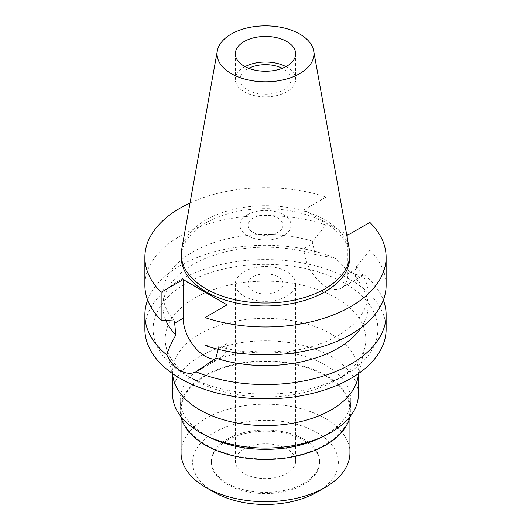 <?xml version="1.0" encoding="UTF-8"?>
<svg xmlns="http://www.w3.org/2000/svg" width="531" height="531" viewBox="0 0 531 531"><rect width="100%" height="100%" fill="white"/><g stroke="black" fill="none" stroke-linecap="round" stroke-linejoin="round"><path stroke-width="0.4" stroke-dasharray="2.65 1.99" d="M181.688 249.351A84.256 48.646 180 0 1 205.922 219.967A84.256 48.646 180 0 1 293.683 208.517A84.256 48.646 180 0 1 349.312 249.351M349.756 257.323A84.256 48.646 0 0 0 297.745 212.373A84.256 48.646 0 0 0 205.922 222.92A84.256 48.646 0 0 0 181.244 257.323M190.012 202.995A120.63 69.647 180 0 1 326.014 197.074L303.971 209.798L346.63 234.43M303.971 209.798L303.971 248.508A31.004 17.901 -120 0 0 325.888 286.474A31.004 17.901 -120 0 0 341.393 288.008A31.004 17.901 -120 0 0 347.812 273.817L347.812 235.107M218.301 349.312L218.314 346.305A102.536 59.2 180 0 0 338.001 335.605A102.536 59.2 180 0 0 368.036 293.749A102.536 59.2 180 0 0 356.533 266.502L355.193 277.7L364.133 274.819C355.976 276.751 346.245 271.135 334.942 257.966L315.188 254.601L312.686 243.47L312.686 241.193L326.014 224.971L326.014 197.074M315.188 254.601A102.536 59.2 0 0 0 192.999 264.524A102.536 59.2 0 0 0 162.964 306.387A102.536 59.2 0 0 0 165.911 320.465M174.467 320.989A102.536 59.2 180 0 1 162.964 293.749A102.536 59.2 180 0 1 192.999 251.886A102.536 59.2 180 0 1 312.686 241.193M147.645 300.068A120.63 69.647 180 0 1 180.201 265.666A120.63 69.647 180 0 1 334.942 257.966M227.029 304.84L227.029 343.55A31.004 17.901 60 0 1 220.611 357.741A31.004 17.901 60 0 1 214.59 359.188M386.13 329.22A120.63 69.647 0 0 0 311.664 264.876A120.63 69.647 0 0 0 180.201 279.976A120.63 69.647 0 0 0 144.87 329.22M361.226 327.6A102.536 59.2 0 0 0 368.036 306.387A102.536 59.2 0 0 0 355.193 277.7M364.133 274.819A120.63 69.647 180 0 1 383.355 300.068M186.042 283.342A112.373 64.882 180 0 1 344.958 283.342A112.373 64.882 180 0 1 344.964 375.098A112.373 64.882 180 0 1 344.958 375.098A112.373 64.882 180 0 1 186.036 375.098A112.373 64.882 180 0 1 186.042 283.342M172.124 373.313L166.044 346.617A100.313 57.912 0 0 1 194.572 298.117A100.313 57.912 180 0 1 309.858 287.125A100.313 57.912 180 0 1 364.956 346.617A100.313 57.912 180 0 1 336.435 380.023A100.313 57.912 180 0 1 336.428 380.023L344.964 375.098L336.428 380.023A100.313 57.912 0 0 1 194.565 380.023L186.036 375.098M166.044 346.617A100.313 57.912 0 0 0 194.565 380.023M173.405 378.955A92.885 53.624 180 0 1 172.615 371.965A92.885 53.624 180 0 1 199.822 334.045A92.885 53.624 180 0 1 301.044 322.423A92.885 53.624 180 0 1 358.385 371.965A92.885 53.624 180 0 1 357.595 378.955M358.385 394.427A92.885 53.624 0 0 0 301.044 344.878A92.885 53.624 0 0 0 199.822 356.507A92.885 53.624 0 0 0 172.615 394.427M211.258 438.108A85.285 49.237 180 0 1 180.215 400.108A85.285 49.237 180 0 1 205.192 365.295A85.285 49.237 180 0 1 298.137 354.622A85.285 49.237 180 0 1 350.785 400.108A85.285 49.237 180 0 1 325.808 434.929A85.285 49.237 180 0 1 319.742 438.108M350.055 416.623A85.285 49.237 0 0 0 350.785 410.184A85.285 49.237 0 0 0 298.137 364.691A85.285 49.237 0 0 0 205.192 375.364A85.285 49.237 0 0 0 180.215 410.184A85.285 49.237 0 0 0 180.945 416.623M205.789 375.709A84.442 48.752 180 0 1 297.811 365.142A84.442 48.752 180 0 1 349.942 410.184A84.442 48.752 180 0 1 325.211 444.653A84.442 48.752 180 0 1 233.189 455.226A84.442 48.752 180 0 1 181.058 410.184A84.442 48.752 180 0 1 205.789 375.709M349.942 452.93A84.442 48.752 0 0 0 297.811 407.888A84.442 48.752 0 0 0 205.789 418.455A84.442 48.752 0 0 0 181.058 452.93M317.02 492.131A72.86 42.068 0 0 0 317.02 432.639A72.86 42.068 0 0 0 213.98 432.639A72.86 42.068 0 0 0 213.98 492.131M227.288 440.325A54.043 31.203 180 0 1 286.182 433.562A54.043 31.203 180 0 1 319.543 462.382A54.043 31.203 180 0 1 303.712 484.445A54.043 31.203 180 0 1 244.818 491.208A54.043 31.203 180 0 1 211.457 462.382A54.043 31.203 180 0 1 227.288 440.325M303.712 483.263A54.043 31.203 0 0 0 319.543 461.2A54.043 31.203 0 0 0 286.182 432.38A54.043 31.203 0 0 0 227.288 439.137A54.043 31.203 0 0 0 211.457 461.2A54.043 31.203 0 0 0 244.818 490.027A54.043 31.203 0 0 0 303.712 483.263M244.174 448.894A30.154 17.41 180 0 1 277.043 445.117A30.154 17.41 180 0 1 295.654 461.2A30.154 17.41 180 0 1 286.826 473.513A30.154 17.41 180 0 1 253.957 477.289A30.154 17.41 180 0 1 235.346 461.2A30.154 17.41 180 0 1 244.174 448.894M286.826 296.225A30.154 17.41 0 0 0 295.654 283.912A30.154 17.41 0 0 0 277.043 267.83A30.154 17.41 0 0 0 244.174 271.6A30.154 17.41 0 0 0 235.346 283.912A30.154 17.41 0 0 0 253.957 300.002A30.154 17.41 0 0 0 286.826 296.225M253.134 276.77A17.49 10.096 180 0 1 272.191 274.587A17.49 10.096 180 0 1 282.99 283.912A17.49 10.096 180 0 1 277.866 291.054A17.49 10.096 180 0 1 258.809 293.245A17.49 10.096 180 0 1 248.01 283.912A17.49 10.096 180 0 1 253.134 276.77M253.134 218.068A17.49 10.096 0 0 0 248.01 225.21A17.49 10.096 0 0 0 258.809 234.543A17.49 10.096 0 0 0 277.866 232.352A17.49 10.096 0 0 0 282.99 225.21A17.49 10.096 0 0 0 272.191 215.878A17.49 10.096 0 0 0 253.134 218.068M247.419 214.77A25.574 14.762 180 0 1 275.284 211.57A25.574 14.762 180 0 1 291.074 225.21A25.574 14.762 180 0 1 283.581 235.651A25.574 14.762 180 0 1 255.716 238.85A25.574 14.762 180 0 1 239.926 225.21A25.574 14.762 180 0 1 247.419 214.77M248.72 68.3A25.574 14.762 0 0 0 247.419 68.997A25.574 14.762 0 0 0 239.926 79.438A25.574 14.762 0 0 0 255.716 93.078A25.574 14.762 0 0 0 283.581 89.878A25.574 14.762 0 0 0 291.074 79.438A25.574 14.762 0 0 0 282.28 68.3M285.937 66.634A30.154 17.41 180 0 1 295.654 79.438A30.154 17.41 180 0 1 286.826 91.75A30.154 17.41 180 0 1 253.957 95.527A30.154 17.41 180 0 1 235.346 79.438A30.154 17.41 180 0 1 244.174 67.125A30.154 17.41 180 0 1 245.063 66.634M204.986 345.469L218.314 346.305M326.014 224.971A120.63 69.647 0 0 0 180.201 235.97A120.63 69.647 0 0 0 144.87 285.22M386.13 285.22A120.63 69.647 0 0 0 369.855 250.28L369.855 222.383M356.533 266.502L369.855 250.28M303.971 248.508L312.686 243.47M356.533 268.786L347.812 273.817M227.029 343.55L218.314 348.582M162.964 293.749L162.964 306.387M341.393 288.008L363.37 275.317M220.611 357.741L198.627 370.432M358.876 373.313L364.956 346.617M358.385 371.965L358.385 375.477M172.615 371.965L172.615 375.477M350.785 400.108L350.785 410.184M180.215 400.108L180.215 410.184M349.942 410.184L349.942 417.094M181.058 410.184L181.058 417.094M319.543 461.2L319.543 462.382M211.457 461.2L211.457 462.382M295.654 283.912L295.654 461.2M235.346 283.912L235.346 461.2M282.99 225.21L282.99 283.912M248.01 225.21L248.01 283.912M291.074 79.438L291.074 225.21M239.926 79.438L239.926 225.21M295.654 53.83L295.654 79.438M235.346 53.83L235.346 79.438M368.036 293.749L368.036 306.387"/><path stroke-width="0.8" d="M231.244 34.057A48.44 27.97 180 0 1 281.702 27.473A48.44 27.97 180 0 1 313.688 50.949A48.44 27.97 180 0 1 299.756 73.61A48.44 27.97 180 0 1 244.678 79.086A48.44 27.97 180 0 1 217.312 50.949A48.44 27.97 180 0 1 231.244 34.057M244.174 41.518A30.154 17.41 0 0 0 235.346 53.83A30.154 17.41 0 0 0 253.957 69.919A30.154 17.41 0 0 0 286.826 66.143A30.154 17.41 0 0 0 295.654 53.83A30.154 17.41 0 0 0 277.043 37.747A30.154 17.41 0 0 0 244.174 41.518M313.688 50.949L349.312 249.351A84.256 48.646 180 0 1 349.756 254.362A84.256 48.646 180 0 1 325.078 288.764A84.256 48.646 180 0 1 233.255 299.311A84.256 48.646 180 0 1 181.244 254.362A84.256 48.646 180 0 1 181.688 249.351L217.312 50.949M181.244 254.362L181.244 257.323A84.256 48.646 0 0 0 233.255 302.265A84.256 48.646 0 0 0 325.078 291.718A84.256 48.646 0 0 0 349.756 257.323L349.756 254.362M346.63 234.43L347.812 235.107L369.855 222.383A120.63 69.647 180 0 1 386.13 257.323A120.63 69.647 180 0 1 350.799 306.566A120.63 69.647 180 0 1 204.986 317.571L227.029 304.84L183.188 279.532L161.145 292.256A120.63 69.647 180 0 1 144.87 257.323A120.63 69.647 180 0 1 180.201 208.072A120.63 69.647 180 0 1 190.012 202.995M165.911 320.465A102.536 59.2 0 0 0 175.807 335.068C171.247 343.046 168.267 349.69 166.867 355.007A120.63 69.647 180 0 1 144.87 314.916A120.63 69.647 180 0 1 147.645 300.068M161.145 292.256L161.145 320.153L174.467 320.989L175.807 335.068M166.867 355.007C170.318 362.135 174.759 367.326 180.201 370.585C185.757 373.678 191.041 374.103 196.058 371.859L215.812 358.166L218.301 349.312M214.59 359.188A31.004 17.901 60 0 1 205.112 356.208A31.004 17.901 60 0 1 183.188 318.235L183.188 279.532M144.87 314.916L144.87 329.22A120.63 69.647 0 0 0 219.336 393.564A120.63 69.647 0 0 0 350.799 378.464A120.63 69.647 0 0 0 386.13 329.22L386.13 314.916A120.63 69.647 180 0 1 350.799 364.16A120.63 69.647 180 0 1 196.058 371.859M215.812 358.166A102.536 59.2 0 0 0 338.001 348.243A102.536 59.2 0 0 0 361.226 327.6M383.355 300.068A120.63 69.647 180 0 1 386.13 314.916M358.876 373.313L357.595 378.955A92.885 53.624 180 0 1 331.178 409.886A92.885 53.624 180 0 1 235.638 422.749A92.885 53.624 180 0 1 173.405 378.955L172.124 373.313M172.615 375.477L172.615 394.427A92.885 53.624 0 0 0 206.42 435.805A92.885 53.624 0 0 0 324.58 435.805A92.885 53.624 0 0 0 331.178 432.34A92.885 53.624 0 0 0 358.385 394.427L358.385 375.477M324.58 435.805L319.742 438.108A85.285 49.237 180 0 1 211.258 438.108L206.42 435.805M180.945 416.623A85.285 49.237 0 0 0 238.094 456.813A85.285 49.237 0 0 0 325.808 444.998A85.285 49.237 0 0 0 350.055 416.623M181.058 417.094L181.058 452.93A84.442 48.752 0 0 0 205.789 487.398A84.442 48.752 0 0 0 325.211 487.398L325.211 487.398A84.442 48.752 0 0 0 349.942 452.93L349.942 417.094M205.789 487.398L213.98 492.131A72.86 42.068 0 0 0 317.02 492.131L325.211 487.398L317.02 492.131M282.28 68.3A25.574 14.762 0 0 0 248.72 68.3M245.063 66.634A30.154 17.41 180 0 1 285.937 66.634M386.13 257.323L386.13 285.22A120.63 69.647 0 0 1 350.799 334.464A120.63 69.647 0 0 1 204.986 345.469L204.986 317.571M144.87 257.323L144.87 285.22A120.63 69.647 0 0 0 161.145 320.153M174.467 323.273L183.188 318.235"/></g></svg>
